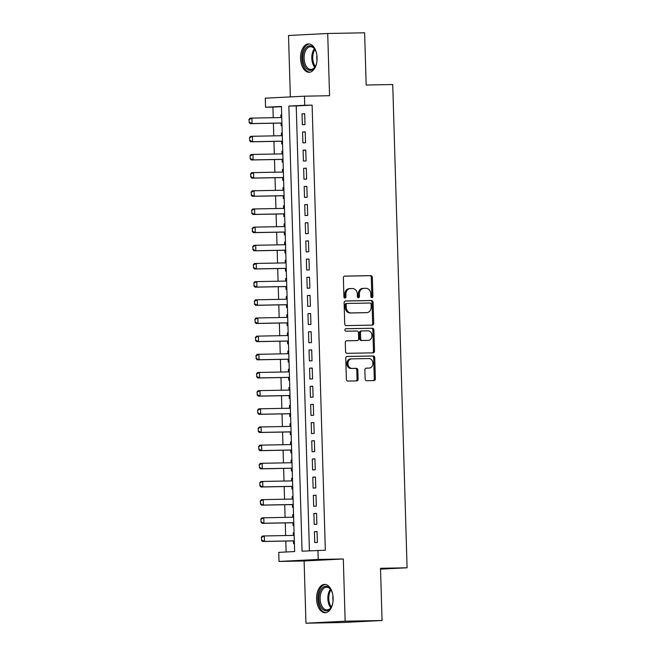 <?xml version="1.0" encoding="UTF-8"?>
<svg xmlns="http://www.w3.org/2000/svg" width="656" height="656" viewBox="0 0 656 656"><rect width="100%" height="100%" fill="white"/><g stroke="black" fill="none" stroke-linecap="round" stroke-linejoin="round"><path stroke-width="0.98" d="M371.927 297.603A1.246 1.017 87.1 0 0 372.903 296.332L372.346 277.381A1.788 1.451 87.1 0 0 370.845 275.627L344.761 276.119A1.788 1.451 87.1 0 0 343.367 277.931L343.924 296.873A1.246 1.017 87.1 0 0 345.958 296.84L345.884 294.388A5.707 4.633 87.1 0 1 350.23 288.599A5.707 4.633 87.1 0 1 350.353 288.591L352.526 288.55A5.707 4.633 87.1 0 1 357.331 294.167L357.405 296.619A1.246 1.017 87.1 0 0 359.431 296.586L359.357 294.134A5.707 4.633 87.1 0 1 363.703 288.345A5.707 4.633 87.1 0 1 363.826 288.337L365.999 288.296A5.707 4.633 87.1 0 1 370.804 293.921L370.878 296.373A1.246 1.017 87.1 0 0 371.927 297.603M371.419 297.439A1.246 1.017 87.1 0 0 371.845 296.389L371.288 277.439A1.788 1.451 87.1 0 0 369.787 275.684L344.482 276.16M344.466 297.947A1.246 1.017 87.1 0 0 344.9 296.889L344.826 294.437L345.884 294.388M357.938 297.693A1.246 1.017 87.1 0 0 358.373 296.635L358.299 294.183L359.357 294.134M333.125 598.165A14.178 8.274 -91.1 0 0 324.597 584.406A14.178 8.274 -91.1 0 0 316.594 599.002A14.178 8.274 -91.1 0 0 325.122 612.761A14.178 8.274 -91.1 0 0 333.125 598.165M317.078 57.687A14.178 8.274 -91.1 0 0 308.55 43.927A14.178 8.274 -91.1 0 0 300.555 58.532A14.178 8.274 -91.1 0 0 309.083 72.283A14.178 8.274 -91.1 0 0 317.078 57.687M365.138 378.955A1.788 1.451 87.1 0 0 366.638 380.71L373.961 380.57A1.788 1.451 87.1 0 0 375.355 378.766L374.732 357.717A1.788 1.451 87.1 0 0 373.223 355.962L347.147 356.454A1.788 1.451 87.1 0 0 345.753 358.258L346.376 379.307A1.788 1.451 87.1 0 0 347.877 381.062L356.716 380.898A1.788 1.451 87.1 0 0 358.11 379.086L357.84 370.082A1.788 1.451 87.1 0 0 356.339 368.319L351.96 368.401A4.772 3.879 87.1 0 1 347.942 363.768A4.772 3.879 87.1 0 1 351.575 358.865A4.772 3.879 87.1 0 1 351.673 358.865L368.844 358.545A4.772 3.879 87.1 0 1 372.862 363.178A4.772 3.879 87.1 0 1 369.23 368.082A4.772 3.879 87.1 0 1 369.131 368.082L366.269 368.139A1.788 1.451 87.1 0 0 364.867 369.951L365.138 378.955M317.947 550.368L318.217 559.445L279.021 561.446L278.751 552.36L294.642 551.557L281.432 106.452L265.541 107.264L265.27 98.179L304.466 96.186L304.737 105.263L288.845 106.075L302.055 551.171L325.327 550.228L312.117 105.124L304.737 105.263M304.466 96.186L329.558 95.71L327.713 33.489L364.621 32.8L366.171 85.034L392.739 84.534L407.081 567.784L380.513 568.285L382.063 620.51L345.154 621.199L343.309 558.978L318.217 559.445M372.313 325.114A1.788 1.451 87.1 0 0 373.707 323.301L373.084 302.26A1.788 1.451 87.1 0 0 371.583 300.505L345.499 300.989A1.788 1.451 87.1 0 0 344.105 302.801L344.728 323.843A1.788 1.451 87.1 0 0 346.229 325.606L372.313 325.114M373.904 329.993L374.527 351.034A1.788 1.451 87.1 0 1 373.133 352.846L347.057 353.33A1.788 1.451 87.1 0 1 345.548 351.575L345.286 342.571A1.788 1.451 87.1 0 1 346.68 340.759L357.258 340.562A1.788 1.451 87.1 0 0 358.652 338.75L358.479 332.781A1.788 1.451 87.1 0 0 356.971 331.018L345.966 331.231A1.246 1.017 87.1 0 1 345.86 328.73A1.246 1.017 87.1 0 0 345.86 328.73L372.403 328.238A1.788 1.451 87.1 0 1 373.904 329.993L372.846 330.042L373.469 351.083L374.527 351.034M382.063 620.51L342.867 622.511L305.958 623.2L345.154 621.199M327.713 33.489L288.517 35.49L290.346 96.899M293.322 535.411L293.248 532.754L294.085 532.746M293.486 540.921L293.568 543.66L294.405 543.619M292.789 517.24L292.707 514.591L293.544 514.575M292.945 522.75L293.027 525.489L293.863 525.448M292.166 496.42L293.002 496.403L292.166 496.42L292.248 499.077M292.412 504.587L292.494 507.326L293.33 507.277M291.625 478.257L292.461 478.24L291.625 478.257L291.707 480.905M291.871 486.416L291.953 489.155L292.789 489.114M291.092 460.086L291.928 460.069L291.092 460.086L291.166 462.742M291.33 468.253L291.412 470.992L292.248 470.942M290.551 441.923L291.387 441.906L290.551 441.923L290.633 444.571M290.788 450.082L290.87 452.82L291.707 452.779M290.091 426.408L290.009 423.751L290.846 423.735M290.255 431.919L290.337 434.657L291.174 434.608M289.55 408.237L289.468 405.588L290.305 405.572M289.714 413.747L289.796 416.486L290.633 416.445M289.009 390.074L288.935 387.417L289.772 387.401M289.173 395.584L289.255 398.323L290.091 398.274M288.468 371.903L288.394 369.254L289.23 369.238M288.632 377.413L288.714 380.152L289.55 380.111M287.935 353.74L287.853 351.083L288.689 351.067M288.099 359.25L288.181 361.989L289.017 361.94M287.394 335.569L287.312 332.92L288.148 332.904M287.558 341.079L287.64 343.818L288.476 343.777M286.779 314.749L287.615 314.732L286.779 314.749L286.852 317.406M287.016 322.916L287.098 325.647L287.935 325.606M286.237 296.586L287.074 296.569L286.237 296.586L286.311 299.234M286.475 304.745L286.557 307.484L287.394 307.443M285.696 278.415L286.533 278.398L285.696 278.415L285.778 281.063M285.942 286.582L286.024 289.312L286.861 289.271M285.237 262.9L285.155 260.252L285.991 260.235M285.401 268.411L285.483 271.149L286.319 271.108M284.696 244.729L284.622 242.08L285.458 242.064M284.86 250.248L284.942 252.978L285.778 252.937M284.155 226.566L284.081 223.917L284.917 223.901M284.319 232.076L284.401 234.815L285.237 234.774M283.622 208.395L283.54 205.746L284.376 205.73M283.786 213.913L283.868 216.644L284.704 216.603M283.08 190.232L282.998 187.575L283.835 187.567M283.244 195.742L283.326 198.481L284.163 198.44M282.539 172.061L282.465 169.412L283.302 169.396M282.703 177.571L282.785 180.31L283.622 180.269M281.998 153.898L281.924 151.241L282.761 151.233M282.162 159.408L282.244 162.147L283.08 162.106M281.383 133.078L282.219 133.061L281.383 133.078L281.465 135.726M281.629 141.237L281.711 143.976L282.547 143.935M305.007 124.599L304.679 113.693L302.031 113.832L302.359 124.73L305.007 124.599M305.54 142.762L305.22 131.864L302.572 131.995L302.892 142.901L305.54 142.762M306.081 160.933L305.762 150.027L303.113 150.167L303.433 161.064L306.081 160.933M306.623 179.096L306.295 168.198L303.646 168.33L303.974 179.236L306.623 179.096M307.164 197.267L306.836 186.361L304.187 186.501L304.515 197.399L307.164 197.267M307.697 215.43L307.377 204.533L304.728 204.664L305.048 215.57L307.697 215.43M308.238 233.602L307.918 222.696L305.27 222.835L305.589 233.733L308.238 233.602M308.779 251.765L308.451 240.867L305.803 240.998L306.131 251.904L308.779 251.765M309.32 269.936L308.992 259.03L306.344 259.169L306.672 270.067L309.32 269.936M309.853 288.099L309.534 277.201L306.885 277.332L307.205 288.238L309.853 288.099M310.395 306.27L310.075 295.364L307.426 295.503L307.746 306.401L310.395 306.27M310.936 324.433L310.608 313.535L307.959 313.666L308.287 324.572L310.936 324.433M311.477 342.604L311.149 331.698L308.5 331.838L308.828 342.735L311.477 342.604M312.01 360.767L311.69 349.869L309.042 350.001L309.361 360.907L312.01 360.767M312.551 378.938L312.231 368.041L309.583 368.172L309.903 379.07L312.551 378.938M313.092 397.101L312.764 386.204L310.116 386.343L310.444 397.241L313.092 397.101M313.634 415.273L313.306 404.375L310.657 404.506L310.985 415.404L313.634 415.273M314.167 433.436L313.847 422.538L311.198 422.677L311.518 433.575L314.167 433.436M314.708 451.607L314.388 440.709L311.739 440.84L312.059 451.738L314.708 451.607M315.249 469.77L314.921 458.872L312.272 459.011L312.6 469.909L315.249 469.77M315.79 487.941L315.462 477.043L312.814 477.174L313.142 488.072L315.79 487.941M316.323 506.112L316.003 495.206L313.355 495.346L313.675 506.243L316.323 506.112M316.864 524.275L316.545 513.377L313.896 513.509L314.216 524.415L316.864 524.275M312.117 105.124L296.225 105.936L309.427 550.802M314.429 531.68L314.757 542.578L317.406 542.446L317.078 531.54L314.429 531.68L317.086 531.631M281.44 106.69L272.921 107.125L273.232 117.703M273.396 123.213L273.773 135.874M273.937 141.384L274.315 154.037M274.479 159.547L274.856 172.208M275.02 177.719L275.389 190.371M275.553 195.89L275.93 208.542M276.094 214.053L276.471 226.705M276.635 232.224L277.012 244.877M277.176 250.387L277.545 263.04M277.709 268.558L278.087 281.211M278.251 286.721L278.628 299.382M278.792 304.892L279.169 317.545M279.333 323.055L279.702 335.716M279.866 341.227L280.243 353.879M280.407 359.39L280.784 372.05M280.948 377.561L281.326 390.213M281.49 395.724L281.859 408.385M282.023 413.895L282.4 426.548M282.564 432.058L282.941 444.719M283.105 450.229L283.482 462.882M283.646 468.392L284.015 481.053M284.179 486.563L284.556 499.216M284.72 504.726L285.098 517.387M285.262 522.898L285.639 535.55M285.803 541.061L286.123 551.983M280.842 114.907L281.678 114.89L280.842 114.907L280.924 117.563M281.088 123.074L281.17 125.813L282.006 125.772M281.924 151.241L282.761 151.2M282.465 169.412L283.302 169.371M282.998 187.575L283.835 187.534M283.54 205.746L284.376 205.705M284.081 223.917L284.917 223.868M284.622 242.08L285.458 242.039M285.155 260.252L285.991 260.202M287.312 332.92L288.148 332.871M287.853 351.083L288.689 351.042M288.394 369.254L289.23 369.213M288.935 387.417L289.772 387.376M289.468 405.588L290.305 405.547M290.009 423.751L290.846 423.71M292.707 514.591L293.544 514.55M293.248 532.754L294.085 532.713M380.537 569.137L407.081 567.784M343.309 558.978L304.113 560.978L305.958 623.2M304.113 560.978L279.021 561.446M272.921 107.125L265.541 107.264M296.225 105.936L288.845 106.075M302.031 113.832L304.679 113.783M302.572 131.995L305.22 131.946M303.113 150.167L305.762 150.117M303.646 168.33L306.303 168.28M304.187 186.501L306.836 186.452M304.728 204.664L307.377 204.615M305.27 222.835L307.918 222.786M305.803 240.998L308.459 240.949M306.344 259.169L308.992 259.12M306.885 277.332L309.534 277.283M307.426 295.503L310.075 295.454M307.959 313.666L310.616 313.617M308.5 331.838L311.149 331.788M309.042 350.001L311.69 349.951M309.583 368.172L312.231 368.123M310.116 386.343L312.773 386.286M310.657 404.506L313.306 404.457M311.198 422.677L313.847 422.628M311.739 440.84L314.388 440.791M312.272 459.011L314.929 458.962M312.814 477.174L315.462 477.125M313.355 495.346L316.003 495.296M313.896 513.509L316.545 513.459M363.58 288.353L362.768 288.394A5.707 4.633 87.1 0 0 362.645 288.394A5.707 4.633 87.1 0 0 358.299 294.183M350.107 288.607L349.295 288.648A5.707 4.633 87.1 0 0 349.172 288.648A5.707 4.633 87.1 0 0 344.826 294.437M371.534 325.13A1.788 1.451 87.1 0 0 372.649 323.359L372.026 302.318A1.788 1.451 87.1 0 0 370.525 300.563L345.22 301.03M371.116 304.261A1.246 1.017 87.1 0 0 370.058 303.031L347.172 303.457A1.246 1.017 87.1 0 0 346.188 304.728L346.27 307.311A5.707 4.633 87.1 0 0 351.075 312.928L366.72 312.641A5.707 4.633 87.1 0 0 366.843 312.633A5.707 4.633 87.1 0 0 371.189 306.844L371.116 304.261M347.114 303.466L346.106 303.515A1.246 1.017 87.1 0 0 345.13 304.778L346.188 304.728M365.909 312.682A5.707 4.633 87.1 0 1 365.786 312.691A5.707 4.633 87.1 0 1 365.663 312.691L350.017 312.986A5.707 4.633 87.1 0 1 345.212 307.369L345.13 304.778M372.354 352.854A1.788 1.451 87.1 0 0 373.469 351.083M346.401 340.8L356.2 340.612A1.788 1.451 87.1 0 0 356.274 340.612M345.655 328.771L372.403 328.238M368.229 340.357A4.772 3.879 87.1 0 0 368.336 340.349A4.772 3.879 87.1 0 0 371.968 335.454A4.772 3.879 87.1 0 0 367.95 330.813L361.899 330.927A1.788 1.451 87.1 0 0 360.505 332.74L360.685 338.709A1.788 1.451 87.1 0 0 362.186 340.472L367.171 340.407A4.772 3.879 87.1 0 0 367.278 340.407A4.772 3.879 87.1 0 0 367.376 340.398M361.825 330.936L360.841 330.985A1.788 1.451 87.1 0 0 359.447 332.797L360.505 332.74M367.171 340.407L361.128 340.521A1.788 1.451 87.1 0 1 359.619 338.767L359.447 332.797M372.846 330.042A1.788 1.451 87.1 0 0 371.345 328.287M368.27 368.131A4.772 3.879 87.1 0 1 368.172 368.131A4.772 3.879 87.1 0 1 368.065 368.139L365.982 368.18M351.477 358.873L350.616 358.922A4.772 3.879 87.1 0 0 350.517 358.922A4.772 3.879 87.1 0 0 346.885 363.826A4.772 3.879 87.1 0 0 350.903 368.459L351.96 368.401M355.937 380.906A1.788 1.451 87.1 0 0 357.053 379.135L356.782 370.132A1.788 1.451 87.1 0 0 355.281 368.377L350.903 368.459M373.182 380.587A1.788 1.451 87.1 0 0 374.297 378.815L373.666 357.774A1.788 1.451 87.1 0 0 372.165 356.019L346.868 356.495M248.919 119.556L249.313 122.27L248.919 119.556L250.002 118.203L251.912 118.105L252.068 123.558L281.924 123M249.313 122.27L252.068 123.558L250.166 123.648L281.924 123.057M281.76 117.547L251.912 118.105L249.239 119.54M249.001 122.287L250.166 123.648M316.758 62.361A12.267 7.159 88.9 0 1 315.298 66.527A12.267 7.159 88.9 0 1 307.59 69.544A12.267 7.159 88.9 0 1 302.851 58.45A12.267 7.159 88.9 0 1 307.041 46.806A12.267 7.159 88.9 0 1 314.978 49.454A12.267 7.159 88.9 0 1 316.594 53.562M315.167 49.774A11.357 6.626 -91.1 0 0 310.526 46.715A11.357 6.626 -91.1 0 0 304.113 58.409A11.357 6.626 -91.1 0 0 310.952 69.429A11.357 6.626 -91.1 0 0 315.47 66.19M316.938 55.703A8.085 4.715 -91.1 0 0 316.799 58.113A8.085 4.715 -91.1 0 0 317.028 60.204M309.517 44.009A14.088 8.216 -91.1 0 0 301.793 58.507A14.088 8.216 -91.1 0 0 310.042 72.168M332.805 602.839A12.267 7.159 88.9 0 1 331.337 607.005A12.267 7.159 88.9 0 1 329.927 608.998A12.267 7.159 88.9 0 1 320.03 605.012A12.267 7.159 88.9 0 1 322.153 588.12A12.267 7.159 88.9 0 1 331.018 589.933A12.267 7.159 88.9 0 1 332.641 594.033M331.206 590.252A11.357 6.626 -91.1 0 0 326.565 587.186A11.357 6.626 -91.1 0 0 323.178 588.883A11.357 6.626 -91.1 0 0 320.448 601.708A11.357 6.626 -91.1 0 0 326.991 609.908A11.357 6.626 -91.1 0 0 330.378 608.21A11.357 6.626 -91.1 0 0 331.51 606.669M325.556 584.488A14.088 8.216 -91.1 0 0 321.571 586.579A14.088 8.216 -91.1 0 0 318.16 602.298A14.088 8.216 -91.1 0 0 326.081 612.647M332.977 596.173A8.085 4.715 -91.1 0 0 333.068 600.683M249.46 137.727L249.854 140.433L249.46 137.727L250.543 136.366L252.445 136.268L252.609 141.721L282.457 141.163M249.854 140.433L252.609 141.721L250.699 141.819L282.465 141.229M282.301 135.71L252.445 136.268L249.772 137.711M249.534 140.45L250.699 141.819M249.993 155.89L250.395 158.604L249.993 155.89L251.076 154.537L252.986 154.439L253.15 159.892L282.998 159.334M250.395 158.604L253.15 159.892L251.24 159.982L282.998 159.392M282.834 153.881L252.986 154.439L250.313 155.874M250.075 158.621L251.24 159.982M250.535 174.061L250.936 176.767L250.535 174.061L251.617 172.7L253.528 172.61L253.692 178.055L283.54 177.497M250.936 176.767L253.692 178.055L251.781 178.153L283.54 177.563M283.376 172.044L253.528 172.61L250.854 174.045M250.617 176.784L251.781 178.153M251.076 192.224L251.469 194.939L251.076 192.224L252.158 190.871L254.069 190.773L254.225 196.226L284.081 195.668M251.469 194.939L254.225 196.226L252.322 196.324L284.081 195.726M283.917 190.215L254.069 190.773L251.396 192.216M251.158 194.955L252.322 196.324M251.617 210.396L252.011 213.102L251.617 210.396L252.699 209.034L254.602 208.944L254.766 214.389L284.614 213.831M252.011 213.102L254.766 214.389L252.855 214.487L284.622 213.897M284.458 208.378L254.602 208.944L251.929 210.379M251.691 213.118L252.855 214.487M252.15 228.567L252.552 231.273L252.15 228.567L253.241 227.206L255.143 227.107L255.307 232.56L285.155 232.003M252.552 231.273L255.307 232.56L253.396 232.659L285.155 232.06M284.999 226.55L255.143 227.107L252.47 228.55M252.232 231.289L253.396 232.659M252.691 246.73L253.093 249.436L252.691 246.73L253.774 245.369L255.684 245.278L255.848 250.723L285.696 250.166M253.093 249.436L255.848 250.723L253.938 250.822L285.696 250.231M285.532 244.721L255.684 245.278L253.011 246.713M252.773 249.452L253.938 250.822M253.232 264.901L253.626 267.607L253.232 264.901L254.315 263.54L256.225 263.441L256.381 268.894L286.237 268.337M253.626 267.607L256.381 268.894L254.479 268.993L286.237 268.394M286.073 262.884L256.225 263.441L253.552 264.885M253.314 267.623L254.479 268.993M253.774 283.064L254.167 285.77L253.774 283.064L254.856 281.703L256.758 281.613L256.922 287.057L286.779 286.5M254.167 285.77L256.922 287.057L255.02 287.156L286.779 286.565M286.615 281.055L256.758 281.613L254.085 283.048M253.847 285.786L255.02 287.156M254.307 301.235L254.708 303.941L254.307 301.235L255.397 299.874L257.3 299.776L257.464 305.229L287.312 304.671M254.708 303.941L257.464 305.229L255.553 305.327L287.312 304.728M287.156 299.218L257.3 299.776L254.626 301.219M254.389 303.958L255.553 305.327M254.848 319.398L255.25 322.104L254.848 319.398L255.93 318.045L257.841 317.947L258.005 323.392L287.853 322.834M255.25 322.104L258.005 323.392L256.094 323.49L287.853 322.9M287.689 317.389L257.841 317.947L255.168 319.382M254.93 322.121L256.094 323.49M255.389 337.569L255.783 340.275L255.389 337.569L256.471 336.208L258.382 336.11L258.538 341.563L288.394 341.005M255.783 340.275L258.538 341.563L256.635 341.661L288.394 341.063M288.23 335.552L258.382 336.11L255.709 337.553M255.471 340.292L256.635 341.661M255.93 355.732L256.324 358.447L255.93 355.732L257.013 354.379L258.915 354.281L259.079 359.726L288.935 359.168M256.324 358.447L259.079 359.726L257.177 359.824L288.935 359.234M288.771 353.723L258.915 354.281L256.242 355.716M256.004 358.463L257.177 359.824M256.463 373.904L256.865 376.61L256.463 373.904L257.554 372.542L259.456 372.444L259.62 377.897L289.468 377.339M256.865 376.61L259.62 377.897L257.71 377.995L289.476 377.397M289.312 371.886L259.456 372.444L256.783 373.887M256.545 376.626L257.71 377.995M257.004 392.067L257.406 394.781L257.004 392.067L258.087 390.714L259.997 390.615L260.161 396.06L290.009 395.502M257.406 394.781L260.161 396.06L258.251 396.158L290.009 395.568M289.845 390.058L259.997 390.615L257.324 392.05M257.086 394.797L258.251 396.158M257.546 410.238L257.939 412.944L257.546 410.238L258.628 408.877L260.539 408.778L260.694 414.231L290.551 413.674M257.939 412.944L260.694 414.231L258.792 414.33L290.551 413.731M290.387 408.221L260.539 408.778L257.865 410.221M257.628 412.96L258.792 414.33M258.087 428.401L258.48 431.115L258.087 428.401L259.169 427.048L261.072 426.949L261.236 432.394L291.092 431.837M258.48 431.115L261.236 432.394L259.333 432.493L291.092 431.902M290.928 426.392L261.072 426.949L258.398 428.384M258.161 431.131L259.333 432.493M258.62 446.572L259.022 449.278L258.62 446.572L259.71 445.211L261.613 445.112L261.777 450.565L291.625 450.008M259.022 449.278L261.777 450.565L259.866 450.664L291.633 450.065M291.469 444.555L261.613 445.112L258.94 446.556M258.702 449.294L259.866 450.664M259.161 464.735L259.563 467.449L259.161 464.735L260.243 463.382L262.154 463.284L262.318 468.737L292.166 468.171M259.563 467.449L262.318 468.737L260.407 468.827L292.166 468.236M292.002 462.726L262.154 463.284L259.481 464.719M259.243 467.466L260.407 468.827M259.702 482.906L260.104 485.612L259.702 482.906L260.785 481.545L262.695 481.447L262.851 486.9L292.707 486.342M260.104 485.612L262.851 486.9L260.949 486.998L292.707 486.399M292.543 480.889L262.695 481.447L260.022 482.89M259.784 485.629L260.949 486.998M260.243 501.069L260.637 503.783L260.243 501.069L261.326 499.716L263.228 499.618L263.392 505.071L293.248 504.505M260.637 503.783L263.392 505.071L261.49 505.161L293.248 504.571M293.084 499.06L263.228 499.618L260.555 501.053M260.317 503.8L261.49 505.161M260.776 519.24L261.178 521.946L260.776 519.24L261.867 517.879L263.769 517.781L263.933 523.234L293.781 522.676M261.178 521.946L263.933 523.234L262.023 523.332L293.79 522.742M293.626 517.223L263.769 517.781L261.096 519.224M260.858 521.963L262.023 523.332M261.318 537.403L261.719 540.118L261.318 537.403L262.4 536.05L264.311 535.952L264.475 541.405L294.323 540.847M261.719 540.118L264.475 541.405L262.564 541.495L294.323 540.905M294.159 535.394L264.311 535.952L261.637 537.387M261.4 540.134L262.564 541.495M371.845 296.389L372.903 296.332M344.9 296.889L345.958 296.84M358.373 296.635L359.431 296.586M369.787 275.684L370.845 275.627M371.288 277.439L372.346 277.381M370.525 300.563L371.583 300.505M372.026 302.318L373.084 302.26M372.649 323.359L373.707 323.301M345.212 307.369L346.27 307.311M350.017 312.986L351.075 312.928M365.663 312.691L366.72 312.641M356.2 340.612L357.258 340.562M359.619 338.767L360.685 338.709M361.128 340.521L362.186 340.472M368.065 368.139L369.131 368.082M355.281 368.377L356.339 368.319M356.782 370.132L357.84 370.082M357.053 379.135L358.11 379.086M372.165 356.019L373.223 355.962M373.666 357.774L374.732 357.717M374.297 378.815L375.355 378.766M314.757 67.248A11.357 6.626 88.9 0 1 311.805 58.261A11.357 6.626 88.9 0 1 314.413 48.749M314.954 49.462A10.988 6.412 -91.1 0 0 312.756 58.236A10.988 6.412 -91.1 0 0 315.274 66.51M330.796 607.727A11.357 6.626 88.9 0 1 330.452 589.227M331.001 589.941A10.988 6.412 -91.1 0 0 331.313 606.989M362.645 288.394L363.703 288.345M349.172 288.648L350.23 288.599M346.081 303.515L347.139 303.457M365.786 312.691L366.843 312.633M356.233 340.612L357.299 340.562M367.278 340.407L368.336 340.349M360.8 330.985L361.866 330.927M368.172 368.131L369.23 368.082M350.517 358.922L351.575 358.865"/></g></svg>
